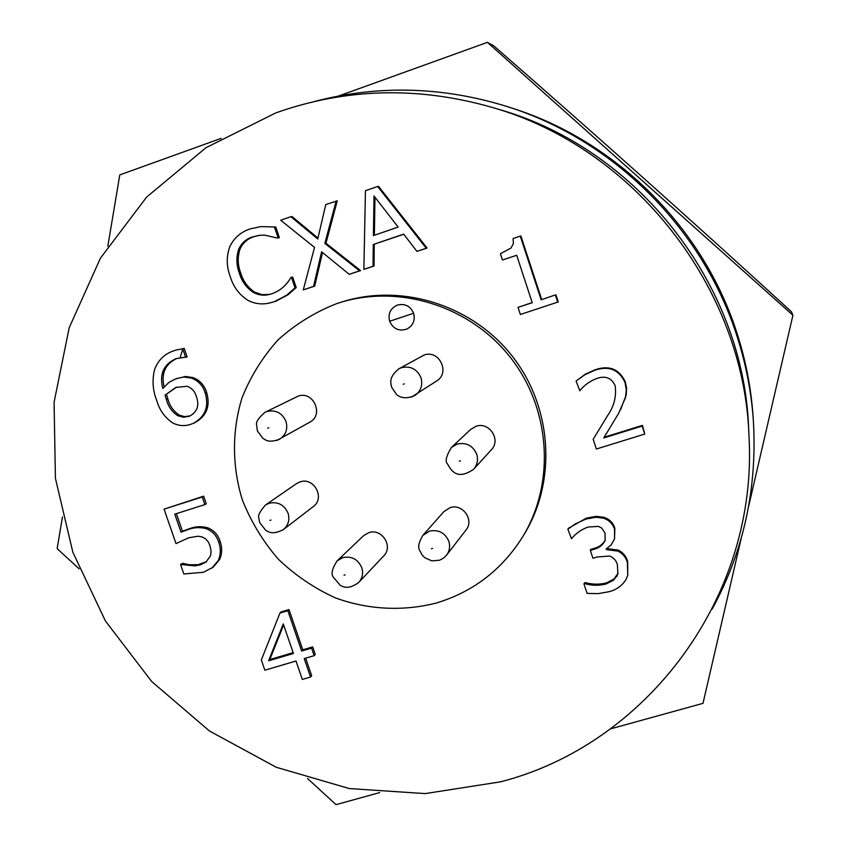 <?xml version="1.0" encoding="UTF-8"?>
<svg xmlns="http://www.w3.org/2000/svg" width="847" height="847" viewBox="0 0 847 847"><rect width="100%" height="100%" fill="white"/><g stroke="black" fill="none" stroke-linecap="round" stroke-linejoin="round"><path stroke-width="1.27" d="M389.62 321.257C387.862 313.782 390.382 308.414 397.158 305.153C404.824 303.226 410.308 305.947 413.622 313.284C415.337 320.335 413.092 325.587 406.888 329.049C398.958 331.537 393.199 328.943 389.62 321.257L413.622 313.284M436.999 602.842C403.479 611.598 368.17 609.808 335.38 597.887C314.173 588.189 295.127 575.261 278.229 559.094C262.951 541.371 250.987 521.657 242.348 499.942C232.025 466.517 231.856 431.07 242.009 397.889C250.585 376.407 262.602 357.063 278.081 339.869C295.275 324.348 314.735 312.289 336.46 303.702L340.102 302.538C399.89 283.989 470.456 306.328 510.497 357.561C550.635 408.72 555.399 482.578 523.054 536.183C502.483 569.258 473.801 591.481 436.999 602.842M500.492 781.834L425.194 793.597L349.292 788.557L276.302 767.287L209.463 731.003L151.677 681.507L105.462 621.042L72.863 552.297L55.415 478.28L54.081 402.261L69.21 327.715L100.444 258.155L146.658 197.065L205.99 147.706L275.762 112.916C345.894 88.067 417.963 86.214 491.959 107.336C634.276 147.706 743.91 287.726 748.97 435.57C758.499 596.966 646.388 744.619 500.492 781.834M398.852 368.826L401.499 367.672C410.615 365.703 417.105 369.048 420.98 377.73C422.928 385.025 420.97 390.912 415.094 395.39C403.14 400.822 397.412 395.221 396.608 394.49L391.706 387.397C391.081 383.882 387.82 377.868 398.852 368.826L424.114 355.041C439.095 349.345 450.488 372.659 436.766 380.896L411.367 397.19M397.169 305.142L397.179 305.142C404.834 303.226 410.319 305.936 413.643 313.284C415.348 320.325 413.103 325.576 406.909 329.038L406.899 329.038M443.786 511.704L450.032 507.681C462.568 503.139 474.574 520.047 465.956 530.095L446.56 555.145C449.609 550.963 450.36 546.336 448.825 541.275C444.982 532.721 438.545 529.333 429.493 531.133L422.822 535.41L443.786 511.704M470.667 429.44L476.035 426.295C489.27 421.383 501.329 439.9 491.334 449.81L473.6 469.28C477.337 464.876 478.375 459.857 476.713 454.214C472.859 445.564 466.348 442.176 457.189 444.072L451.44 447.428L470.667 429.44M296.514 483.626L300.018 481.911C313.962 476.734 325.439 498.152 313.263 506.591L283.343 529.64C288.361 525.309 289.928 519.836 288.044 513.208C284.221 504.759 277.922 501.435 269.145 503.224L265.407 505.056L296.514 483.626M363.543 535.728L368.816 532.647C381.764 527.946 393.601 546.389 383.733 555.865L358.705 582.471C362.421 578.215 363.437 573.281 361.764 567.691C357.953 559.232 351.6 555.876 342.728 557.622L337.095 560.905L363.543 535.728M265.1 412.256L266.964 411.494C275.794 409.588 282.136 412.913 285.99 421.435C288.012 429.111 285.852 435.072 279.489 439.318C267.44 443.415 265.545 439.519 262.909 438.375L257.403 430.943L256.599 424.929C255.794 421.997 258.621 417.772 265.1 412.256L298.176 396.142C313.295 390.414 324.242 414.861 309.843 422.134L276.842 440.482M753.343 420.461L753.036 415.919C751.098 388.297 745.9 361.161 737.419 334.523C704.281 228.732 616.711 141.1 512.001 108.109L507.671 106.711C614.371 140.327 703.656 229.685 737.43 337.508C746.069 364.655 751.374 392.309 753.343 420.461C757.409 488.232 743.708 551.09 712.232 609.004M314.766 101.418C378.545 84.753 442.843 86.521 507.671 106.711M182.867 348.541L180.22 357.455M523.054 536.183L524.706 533.441C556.807 480.228 552.085 406.941 512.266 356.174C472.531 305.344 402.516 283.184 343.162 301.596L340.102 302.538M644.758 434.066L596.362 449.016L593.186 439.297L607.235 416.131C613.969 406.761 616.605 396.618 615.144 385.671C611.587 377.984 605.616 375.539 597.251 378.323C590.253 380.832 584.43 384.962 579.803 390.721L576.087 381.023L584.928 374.702L594.88 370.224C608.813 365.544 618.839 369.557 624.948 382.241L626.335 389.959L625.414 397.719L618.744 413.156L603.731 437.973L642.164 426.062L644.758 434.066L642.418 425.385L604.197 437.232M607.246 416.11L593.186 439.297M620.449 409.937L626.219 394.946L626.589 388.265L625.255 381.69C619.157 369.027 609.162 365.036 595.261 369.705L585.351 374.173L576.087 381.023M164.064 509.142L202.253 496.998L204.879 504.611L206.266 503.764L203.651 496.173L164.064 509.142L176.007 543.615L188.637 537.792L198.314 536.204L202.242 536.977L205.853 539.02L208.521 542.26L210.151 546.199L211.083 551.461L210.501 555.801L205.916 562.143L200.411 564.833L194.99 565.881L180.549 564.494L183.841 573.98L203.333 572.297L213.19 567.172L219.638 559.486C222.115 553.716 222.295 547.723 220.178 541.529C218.113 534.732 213.825 530.116 207.335 527.67C201.237 526.135 195.286 526.463 189.506 528.655L182.476 531.26L176.377 513.642M206.573 561.635L197.775 564.727L189.453 564.737L182.592 563.308L180.549 564.494M317.964 238.071L292.088 216.599L290.881 216.694L317.752 238.992L325.777 204.54L337.265 200.866L325.957 243.227L360.589 270.585L349.25 274.322L321.616 251.813L313.549 286.424L303.258 289.907L314.692 286.138L322.516 252.554M275.751 226.985L260.855 226.604L275.751 226.985L279.372 237.679L277.467 238.071L264.709 235.148L259.489 235.318L252.226 237.012L260.135 235.254M269.897 294.333L262.094 294.671L254.651 292.12C247.8 287.535 243.163 281.183 240.739 273.083C237.721 265.227 237.435 257.372 239.881 249.505C242.549 243.195 247.102 238.97 253.528 236.864M296.206 287.557L292.66 277.064L291.463 277.318L295.01 287.842L296.206 287.557L287.969 294.82L275.847 301.236L271.114 302.591C263.332 304.814 255.773 304.158 248.425 300.621C239.415 295 233.327 286.932 230.193 276.429C226.382 266.339 226.287 256.334 229.908 246.424C234.217 237.742 240.929 231.919 250.066 228.944L260.855 226.604M271.114 302.591L275.847 301.236M184.233 348.477L176.303 349.991L184.233 348.477L187.123 356.883L176.049 358.662C163.587 364.305 159.172 374.236 162.825 388.487L168.871 382.442L175.318 379.011L185.387 376.481L192.989 377.582C199.892 380.239 204.455 385.237 206.679 392.585L205.27 393.146C209.114 406.655 205.228 416.671 193.592 423.214L190.903 424.262C184.932 426.337 179.024 425.977 173.201 423.193C165.017 417.857 159.543 410.34 156.78 400.62C152.714 390.34 151.984 379.985 154.609 369.567C158.188 359.901 164.858 353.559 174.609 350.531L176.303 349.991M164.106 386.941C160.951 373.358 165.281 363.829 177.087 358.355M193.592 423.214L195.022 422.579C206.626 416.057 210.511 406.052 206.679 392.585M301.659 651.047L311.558 648.114L314.142 655.673L315.253 654.424L312.67 646.886L302.792 649.808L289.007 609.575L281.14 611.936L279.944 613.069L287.832 610.698L301.659 651.047L302.792 649.808M314.142 655.673L304.242 658.595L310.553 677.028L311.675 675.726L305.661 658.172M586.029 519.031L595.907 517.242L603.382 518.184C608.972 519.963 612.688 523.615 614.52 529.163L614.53 538.946L614.848 528.21C613.048 522.694 609.342 519.052 603.742 517.273L596.267 516.331L586.442 518.11L568.348 528.316L567.892 529.269L575.113 524.007L586.029 519.031L586.442 518.11M614.53 538.946L611.322 544.727L606.166 548.962L606.378 549.618L617.971 551.111C622.767 553.525 625.891 557.284 627.352 562.387L627.775 575.177L627.648 561.349C626.198 556.267 623.074 552.509 618.299 550.105L606.759 548.612M585.044 582.524L583.932 583.816L585.044 582.524C592.254 584.599 599.454 584.705 606.632 582.842L613.969 579.03L618.014 573.303M605.309 540.005C602.81 544.388 599.02 547.194 593.948 548.433L590.74 549.385L590.338 550.391L593.556 549.428C598.871 548.147 602.725 545.172 605.139 540.502L605.012 532.901L601.539 527.925L598.416 526.389L588.263 527.014C581.54 529.322 575.96 533.239 571.524 538.756L567.892 529.269M541.667 299.457L520.884 235.953L520.28 236.112L541.127 299.785L555.907 294.777L558.237 301.924L520.376 314.491L518.036 307.366L532.234 302.697L516.681 255.265L502.483 260.008L500.418 253.74L510.974 248.044L513.388 243.597L513.091 238.526L520.28 236.112M532.191 302.57L518.036 307.366M427.079 248.055L378.641 186.467L377.656 186.478L426.232 248.235L427.079 248.055L416.946 251.379L403.659 234.121L373.262 244.508L403.765 234.259M373.262 244.508L373.04 266.265L363.871 269.367L374.025 266.032L374.247 244.328M642.164 426.062L642.418 425.385M624.948 382.241L625.255 381.69M625.414 397.719L625.721 397.127M748.97 435.57L748.621 428.201C743.687 284.56 637.283 148.68 499.021 109.443L491.959 107.336M211.814 568.178L218.282 560.481C220.771 554.69 220.951 548.687 218.822 542.482C216.747 535.664 212.449 531.027 205.948 528.581C199.828 527.046 193.868 527.374 188.066 529.576L189.506 528.655M205.948 528.581L207.335 527.67M218.822 542.482L220.178 541.529M218.282 560.481L219.638 559.486M181.142 564.314L182.592 563.308M200.411 564.833L201.808 563.827M202.253 496.998L203.651 496.173M204.879 504.611L174.778 514.15L181.025 532.181L182.476 531.26M181.025 532.181L188.066 529.576M314.692 286.138L313.549 286.424M303.258 289.907L314.544 247.409L280.706 220.231L290.881 216.694M336.174 200.919L324.846 243.396L325.957 243.227M324.846 243.396L359.573 270.828L360.589 270.585M359.573 270.828L349.25 274.322M274.513 227.112L278.134 237.838L279.372 237.679M278.134 237.838L277.467 238.071M252.226 237.012C245.789 239.129 241.226 243.364 238.536 249.696L239.881 249.505M238.536 249.696C236.091 257.573 236.377 265.45 239.405 273.327L240.739 273.083M239.405 273.327C241.84 281.458 246.488 287.821 253.348 292.427L254.651 292.12M253.348 292.427C258.43 295.169 263.735 295.857 269.272 294.502L271.569 293.835C279.986 290.923 286.413 285.492 290.839 277.53L291.463 277.318M295.01 287.842L286.762 295.137L287.969 294.82M286.762 295.137L274.608 301.564M182.761 348.922L185.662 357.36L187.123 356.883M176.462 378.598L183.926 377L191.549 378.111L192.989 377.582M191.549 378.111C198.473 380.769 203.047 385.787 205.27 393.146M289.007 609.575L287.832 610.698M311.558 648.114L312.67 646.886M310.553 677.028L302.315 679.432L296.005 661.02L264.857 670.199L261.331 659.972L279.944 613.069M603.382 518.184L603.742 517.273M614.52 529.163L614.848 528.21M606.378 549.618L606.727 548.634M617.971 551.111L618.299 550.105M627.352 562.387L627.648 561.349M627.775 575.177L625.806 579.877C621.857 585.902 616.298 589.84 609.131 591.693L598.215 593.62L587.087 593.398L583.932 583.816M584.631 583.615C591.862 585.701 599.073 585.806 606.283 583.932L606.632 582.842M606.283 583.932L613.63 580.11L616.976 575.611M616.658 576.68L617.865 573.832L617.389 564.695C616.235 560.513 613.641 557.633 609.596 556.056L597.156 556.987L592.921 558.237L590.338 550.391M541.127 299.785L555.907 294.777M555.399 295.095L557.75 302.263M363.871 269.367L365.449 190.734L377.656 186.478M426.232 248.235L416.946 251.379M373.04 266.265L374.025 266.032M165.059 395.136L175.848 387.418L187.176 386.274C191.856 388.064 194.916 391.473 196.345 396.481C199.532 405.205 197.404 411.684 189.961 415.941L183.799 417.285L177.775 415.708C171.994 411.864 168.193 406.454 166.372 399.477L165.059 395.136L176.674 387.111M283.279 623.911L268.605 660.819L293.422 653.482L283.279 623.911M374.014 196.006L373.4 235.572L398.154 227.091L374.014 196.006M166.372 399.477L167.875 398.905L166.563 394.564M177.775 415.708L179.246 415.094C173.487 411.25 169.686 405.861 167.875 398.905M188.362 416.544L189.813 415.93L184.477 416.629L179.246 415.094M190.67 415.612L189.813 415.93M293.136 652.666L269.822 659.559L268.605 660.819M269.822 659.559L283.618 624.885M374.385 235.233L374.977 197.256M487.417 42.35L493.79 45.876C594.118 133.392 693.344 222.02 791.469 311.77L792.919 315.243L487.417 42.35L338.736 95.965M221.162 138.357L119.776 174.916L107.823 246.244M62.456 516.956L57.151 548.623L79.099 568.782M307.514 778.478L336.026 804.65L379.721 792.591M610.507 728.875L702.989 703.349L741.337 537.813M748.547 506.728L792.919 315.243M404.347 383.882L403.236 384.242L404.347 383.882M432.521 548.38L431.419 548.718L432.521 548.38M460.45 460.842L459.328 461.192L460.45 460.842M270.966 520.047L269.897 520.386L270.966 520.047M345.1 574.891L344.02 575.219L345.1 574.891M268.785 427.756L267.705 428.106L268.785 427.756M593.556 549.428L593.948 548.433M422.822 535.41C418.672 542.451 417.666 547.533 419.805 550.656L422.208 555.092L424.792 557.718L431.811 560.873L439.508 560.227L443.436 558.173L446.56 555.145M451.44 447.428C446.295 455.93 444.929 461.371 447.354 463.754C450.826 469.598 456.417 481.117 473.6 469.28M265.407 505.056C259.881 511.524 257.689 515.812 258.822 517.941L259.669 522.61L265.736 530.338C268.361 531.397 271.432 535.569 283.343 529.64M337.095 560.905C332.162 568.549 330.87 573.927 333.21 577.04L340.303 585.404C343.067 586.537 347.99 590.306 358.705 582.471M620.798 409.26L621.116 408.635"/></g></svg>
